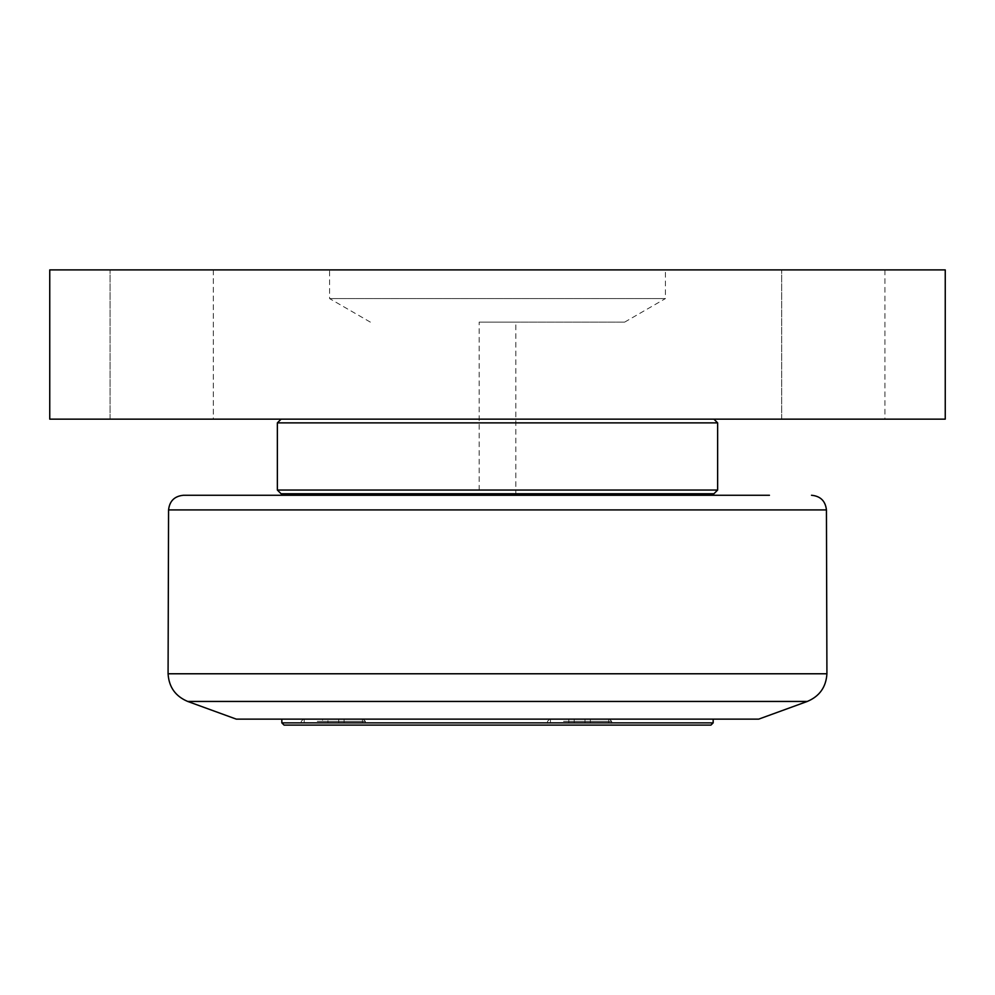 <?xml version="1.0" encoding="UTF-8"?>
<svg xmlns="http://www.w3.org/2000/svg" width="995" height="995" viewBox="0 0 995 995"><rect width="100%" height="100%" fill="white"/><g stroke="black" fill="none" stroke-linecap="round" stroke-linejoin="round"><path stroke-width="0.75" stroke-dasharray="4.97 3.73" d="M322.554 722.718L344.096 722.718L327.94 722.718L327.94 719.136L344.096 719.136L322.554 719.136L327.94 719.136L327.94 722.718L322.554 722.718L322.554 719.136M338.71 722.718L338.71 719.136L338.71 722.718M333.325 719.136L304.221 719.136L333.325 719.136M333.325 722.718L304.221 722.718L333.325 722.718M344.096 722.718L344.096 719.136M318.4 719.136L363.175 719.136L318.4 719.136M574.202 719.136L590.358 719.136L568.817 719.136L590.358 719.136L568.817 719.136L574.202 719.136L574.202 722.718L568.817 722.718L568.817 719.136L568.817 722.718L574.202 722.718L574.202 719.136L574.202 722.718L584.973 722.718L568.817 722.718L574.202 722.718L574.202 719.136M584.973 722.718L584.973 719.136L584.973 722.718L590.358 722.718L574.202 722.718L584.973 722.718L584.973 719.136L584.973 722.718L590.358 722.718L590.358 719.136L590.358 722.718L584.973 722.718M579.587 719.136L608.691 719.136L579.587 719.136M579.587 722.718L608.691 722.718L579.587 722.718M564.662 719.136L609.438 719.136L564.662 719.136M281.834 722.867L713.166 722.867M684.274 719.136L281.834 719.136L684.274 719.136M563.543 721.375L611.676 721.375L563.543 721.375M317.281 721.375L365.414 721.375L317.281 721.375M595.632 725.106L547.499 725.106L595.632 725.106M349.369 725.106L301.236 725.106L349.369 725.106M710.928 725.106L284.072 725.106M291.162 495.261L703.838 495.261M318.81 493.769L703.838 493.769L318.81 493.769M479.155 495.261L515.845 495.261L479.155 495.261L479.155 322.131L515.845 322.131L479.155 322.131M183.49 495.261L769.446 495.261M236.312 719.136L758.688 719.136M713.912 493.769L281.087 493.769M277.356 490.037L717.644 490.037M717.644 422.875L277.356 422.875M497.5 419.144L281.087 419.144L497.5 419.144M497.5 322.131L624.636 322.131L497.5 322.131M945.25 419.144L49.75 419.144L49.75 269.894L945.25 269.894L945.25 419.144M213.316 419.144L110.072 419.144L213.316 419.144L110.072 419.144L213.316 419.144L213.316 269.894L110.072 269.894L213.316 269.894L110.072 269.894L213.316 269.894L213.316 419.144M884.928 419.144L781.697 419.144L884.928 419.144L781.697 419.144L884.928 419.144L884.928 269.894L781.697 269.894L884.928 269.894L781.697 269.894L884.928 269.894L884.928 419.144M624.636 322.131L665.406 298.587L329.594 298.587L665.406 298.587L665.406 269.894L329.594 269.894L665.406 269.894M110.072 419.144L110.072 269.894L110.072 419.144M781.697 419.144L781.697 269.894L781.697 419.144M807.281 701.45L187.719 701.45M168.08 673.777L826.92 673.777M826.435 509.913L168.565 509.913M362.429 722.718L362.429 719.136M304.221 722.718L304.221 719.136M608.691 722.718L608.691 719.136L608.691 722.718M550.484 722.718L550.484 719.136L550.484 722.718M549.737 719.136L547.499 721.375L547.499 725.106L547.499 721.375L549.737 719.136M609.438 719.136L611.676 721.375L611.676 725.106L611.676 721.375L609.438 719.136M303.475 719.136L301.236 721.375L301.236 725.106M363.175 719.136L365.414 721.375L365.414 725.106M515.845 495.261L515.845 322.131M370.364 322.131L329.594 298.587L329.594 269.894"/><path stroke-width="1.49" d="M713.166 719.136L713.166 722.867L281.834 722.867L281.834 719.136M281.834 722.867L284.072 725.106L710.928 725.106L713.166 722.867M703.838 493.769L703.838 495.261L291.162 495.261L291.162 493.769M769.446 495.261L183.49 495.261C174.548 496.107 169.573 500.995 168.565 509.913L826.435 509.913L826.92 673.777L168.08 673.777C168.901 687.072 175.443 696.289 187.719 701.45L807.281 701.45C819.557 696.289 826.099 687.072 826.92 673.777M807.281 701.45L758.688 719.136L236.312 719.136L187.719 701.45M281.087 493.769L713.912 493.769L717.644 490.037L277.356 490.037L281.087 493.769M281.087 419.144L277.356 422.875L717.644 422.875L717.644 490.037M49.75 419.144L945.25 419.144L945.25 269.894L49.75 269.894L49.75 419.144M168.565 509.913L168.08 673.777M826.435 509.913C825.427 500.995 820.452 496.107 811.51 495.261M277.356 422.875L277.356 490.037M713.912 419.144L717.644 422.875"/></g></svg>
